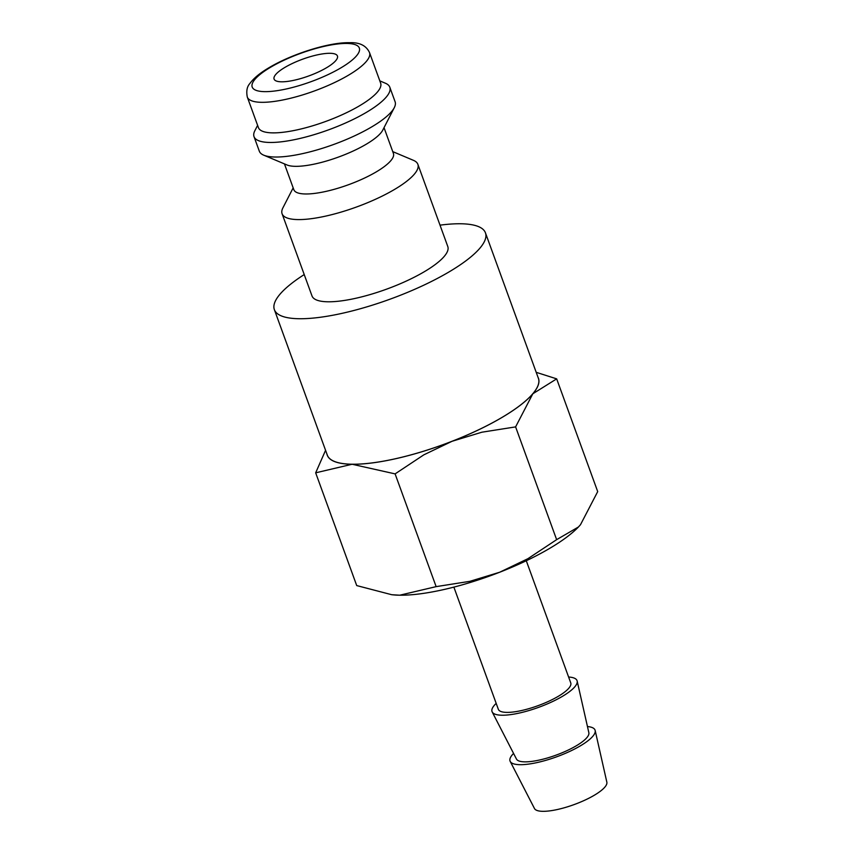 <?xml version="1.0" encoding="UTF-8"?>
<svg xmlns="http://www.w3.org/2000/svg" width="854" height="854" viewBox="0 0 854 854"><rect width="100%" height="100%" fill="white"/><g stroke="black" fill="none" stroke-linecap="round" stroke-linejoin="round"><path stroke-width="1.28" d="M392.744 151.617L413.475 160.349A72.248 19.119 160 0 1 417.873 164.331A72.248 19.119 160 0 1 394.206 189.631A72.248 19.119 160 0 1 324.381 216.393A72.248 19.119 160 0 1 282.087 213.746A72.248 19.119 160 0 1 282.898 207.874L293.168 187.859M282.087 213.746L312.009 295.954A72.248 19.119 -20 0 0 354.303 298.601A72.248 19.119 -20 0 0 424.128 271.828A72.248 19.119 -20 0 0 447.795 246.528L417.873 164.331M384.022 127.652L393.416 153.453A52.98 14.016 160 0 1 376.059 172.006A52.98 14.016 160 0 1 324.862 191.638A52.98 14.016 160 0 1 293.84 189.705L284.446 163.904M379.816 80.874L385.41 83.233A72.248 19.119 160 0 1 389.808 87.215L395.103 101.765A72.248 19.119 160 0 1 394.292 107.647L382.763 130.128A52.98 14.016 160 0 1 365.992 144.369A52.98 14.016 160 0 1 287.008 164.971L263.715 155.172A72.248 19.119 160 0 1 259.317 151.19L254.022 136.64A72.248 19.119 160 0 1 254.834 130.758L257.609 125.357M394.292 107.647A72.248 19.119 160 0 1 371.437 127.065A72.248 19.119 160 0 1 263.715 155.172M389.808 87.215A72.248 19.119 160 0 1 366.131 112.514A72.248 19.119 160 0 1 296.317 139.277A72.248 19.119 160 0 1 254.022 136.64M359.331 105.907A65.021 17.208 160 0 1 296.498 130A65.021 17.208 160 0 1 258.431 127.62L247.308 97.068A65.021 17.208 160 0 0 261.676 102.32A65.021 17.208 160 0 0 348.208 75.355A65.021 17.208 160 0 0 369.515 52.585L380.638 83.137A65.021 17.208 160 0 1 359.331 105.907M304.227 274.572A112.312 29.719 -20 0 0 274.369 309.66A112.312 29.719 -20 0 0 340.116 313.77A112.312 29.719 -20 0 0 448.638 272.159A112.312 29.719 -20 0 0 485.446 232.832A112.312 29.719 -20 0 0 440.013 225.157M485.446 232.832L538.394 378.333A112.312 29.719 160 0 1 501.597 417.659A112.312 29.719 160 0 1 393.075 459.26A112.312 29.719 160 0 1 327.328 455.15L274.369 309.66M538.009 377.276A112.386 29.741 160 0 1 532.821 393.779L556.669 378.856L597.704 491.605L580.485 524.719L578.404 527.014L556.637 539.653L527.911 558.687L499.697 572.233L469.86 581.328L436.138 586.634L399.736 595.206A112.386 29.741 160 0 1 392.434 594.79A112.386 29.741 160 0 1 392.103 594.758M578.35 527.078A112.386 29.741 160 0 1 578.275 527.153A112.386 29.741 160 0 1 549.303 548.599A112.386 29.741 160 0 1 499.697 572.233A112.386 29.741 160 0 1 399.736 595.206L391.719 594.715L356.716 585.577L315.67 472.828L352.083 464.256A112.386 29.741 160 0 1 326.943 454.093M501.65 417.659A112.386 29.741 160 0 1 452.044 441.294L481.88 432.209L515.602 426.893L532.821 393.779A112.386 29.741 160 0 1 501.65 417.659M587.456 726.551A45.241 11.967 160 0 1 595.163 730.48A45.241 11.967 160 0 1 580.229 745.937A45.241 11.967 160 0 1 537.187 762.547A45.241 11.967 160 0 1 510.201 761.405A45.241 11.967 160 0 1 513.574 753.441M595.163 730.48L606.852 782.189A38.537 10.195 160 0 1 594.128 795.352A38.537 10.195 160 0 1 557.47 809.496A38.537 10.195 160 0 1 534.476 808.524L510.201 761.405M568.604 677.03A45.241 11.967 160 0 1 577.155 681.012A45.241 11.967 160 0 1 562.22 696.469A45.241 11.967 160 0 1 519.179 713.079A45.241 11.967 160 0 1 492.192 711.937A45.241 11.967 160 0 1 496.185 703.386M577.155 681.012L588.854 732.711A38.537 10.195 160 0 1 576.13 745.884A38.537 10.195 160 0 1 539.461 760.028A38.537 10.195 160 0 1 516.467 759.057L492.192 711.937M526.288 560.758L570.75 682.912A38.537 10.195 160 0 1 558.121 696.405A38.537 10.195 160 0 1 520.887 710.688A38.537 10.195 160 0 1 498.33 709.279L453.869 587.114M326.399 67.818A33.712 8.924 160 0 1 293.819 80.319A33.712 8.924 160 0 1 274.081 79.08A33.712 8.924 160 0 1 285.129 67.274A33.712 8.924 160 0 1 317.709 54.784A33.712 8.924 160 0 1 337.447 56.022A33.712 8.924 160 0 1 326.399 67.818M452.044 441.294A112.386 29.741 160 0 1 352.083 464.256L395.103 473.885L423.83 454.84L452.044 441.294M556.669 378.856L536.216 372.333M325.566 450.314L315.67 472.828M515.602 426.893L556.637 539.653M395.103 473.885L436.138 586.634M346.735 43.447A56.994 15.084 160 0 1 340.65 68.01A56.994 15.084 160 0 1 264.793 91.645A56.994 15.084 160 0 1 270.878 67.082A56.994 15.084 160 0 1 346.735 43.447M247.308 97.068C246.144 91.186 246.987 86.681 249.838 83.543C253.67 78.248 259.99 73.017 268.786 67.84C291.534 54.08 329.153 42.156 349.489 42.7C359.545 42.262 366.217 45.55 369.515 52.585M392.434 594.79L391.719 594.715"/></g></svg>
